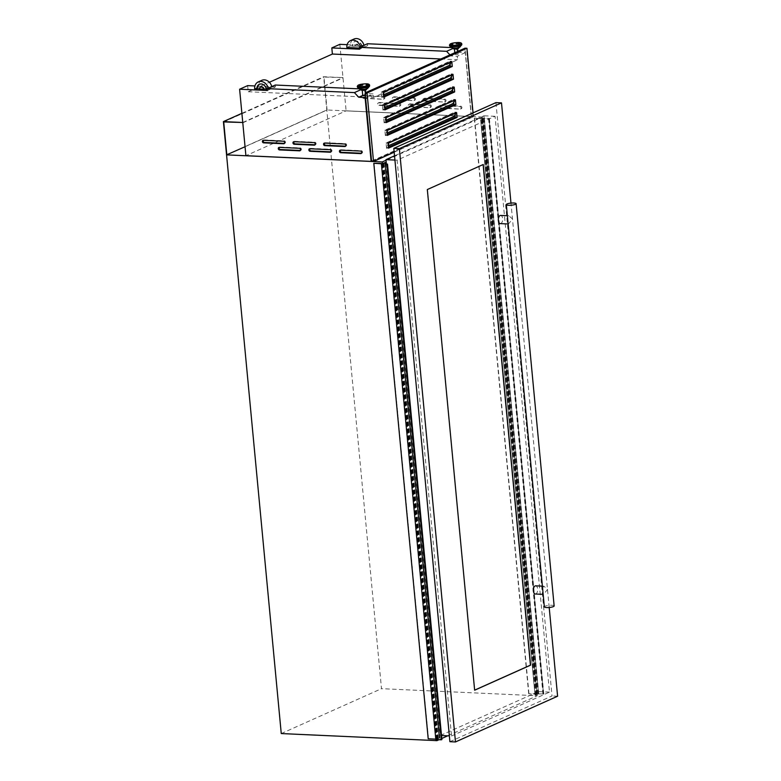 <?xml version="1.0" encoding="UTF-8"?>
<svg xmlns="http://www.w3.org/2000/svg" width="781" height="781" viewBox="0 0 781 781"><rect width="100%" height="100%" fill="white"/><g stroke="black" fill="none" stroke-linecap="round" stroke-linejoin="round"><path stroke-width="0.59" stroke-dasharray="3.9 2.93" d="M482.482 117.062L326.8 109.984L226.558 154.872L327.073 109.994L323.959 77.046L343.005 77.602L323.656 76.714L381.499 688.676L537.191 695.754L482.482 117.062L386.048 160.251M245.049 146.73L327.073 109.994M223.717 121.934L323.959 77.046M242.793 122.802L343.035 77.915M242.764 122.49L343.005 77.602M241.895 113.333L323.656 76.714M536.391 694.66L537.182 694.172L528.698 693.782L543.791 693.918L538.334 693.928L535.053 695.305L536.391 694.66L481.779 119.044L482.883 118.702L474.292 118.273L489.394 118.419L484.376 118.361L481.994 119.151M538.285 693.674L483.888 118.165M543.791 693.918L489.394 118.419M543.469 694.065L489.062 118.556L543.527 694.084M488.701 118.595L543.078 694.143M535.278 695.295L480.871 119.786M535.102 695.315L480.696 119.805M535.063 695.295L480.657 119.786L535.063 695.295M535.122 695.227L480.715 119.718M535.317 695.139L480.911 119.63M535.327 695.08L480.92 119.581M536.449 694.66L482.053 119.151M536.654 694.573L482.258 119.063M536.186 694.543L481.779 119.044M536.352 694.475L481.955 118.966M536.488 694.475L482.092 118.966M536.889 694.407L482.482 118.907M537.23 694.26L482.834 118.751M537.182 694.172L482.775 118.663M528.698 693.782L474.292 118.273M528.952 693.674L474.555 118.165M428.203 738.787L436.93 739.06L439.869 737.957L436.843 739.392L441.861 739.568M435.827 739.558L436.559 739.207L435.778 739.129M428.457 738.67L374.05 163.161M436.93 739.06L382.534 163.551M437.331 738.992L382.934 163.483M437.672 738.836L383.276 163.327M437.624 738.748L383.227 163.346M437.477 738.748L383.09 163.405M437.653 738.67L383.246 163.161M438.121 738.689L383.725 163.18M438.326 738.601L383.93 163.092M438.278 738.592L383.871 163.112M384.76 162.682L439.166 738.191L384.701 162.712M439.352 738.113L384.955 162.604M439.547 738.025L385.15 162.516M439.752 737.967L385.355 162.458L439.762 737.967M439.869 737.957L385.463 162.448M439.947 737.986L385.697 164.078M436.891 739.353L382.505 163.922M399.774 105.943A1.308 1.074 -114.1 0 0 399.53 103.395L379.517 102.487A1.308 1.074 -114.1 0 0 379.751 105.035L398.915 106.333A1.308 1.074 -114.1 0 0 398.671 103.785L378.658 102.867A1.308 1.074 -114.1 0 0 378.902 105.415L398.915 106.333M430.351 107.339A1.308 1.074 -114.1 0 0 430.116 104.791L410.093 103.873A1.308 1.074 -114.1 0 0 410.337 106.421L429.501 107.719A1.308 1.074 -114.1 0 0 429.257 105.171L409.244 104.263A1.308 1.074 -114.1 0 0 409.478 106.812L429.501 107.719M460.936 108.725A1.308 1.074 -114.1 0 0 460.692 106.177L440.679 105.269A1.308 1.074 -114.1 0 0 440.923 107.817L460.077 109.106A1.308 1.074 -114.1 0 0 459.843 106.558L439.82 105.65A1.308 1.074 -114.1 0 0 440.064 108.198L460.077 109.106M383.881 98.884A1.308 1.074 -114.1 0 0 383.637 96.336L363.624 95.419A1.308 1.074 -114.1 0 0 363.858 97.967L383.022 99.265A1.308 1.074 -114.1 0 0 382.788 96.717L362.765 95.809A1.308 1.074 -114.1 0 0 363.009 98.357L383.022 99.265M414.457 100.271A1.308 1.074 -114.1 0 0 414.223 97.723L394.2 96.815A1.308 1.074 -114.1 0 0 394.444 99.363L413.608 100.651A1.308 1.074 -114.1 0 0 413.364 98.103L393.351 97.195A1.308 1.074 -114.1 0 0 393.585 99.743L413.608 100.651M445.043 101.657A1.308 1.074 -114.1 0 0 444.799 99.109L424.786 98.201A1.308 1.074 -114.1 0 0 425.03 100.749L444.184 102.047A1.308 1.074 -114.1 0 0 443.95 99.499L423.927 98.582A1.308 1.074 -114.1 0 0 424.171 101.13L444.184 102.047M453.283 48.637A2.724 0.596 174.6 0 1 453.683 48.276A2.724 0.596 174.6 0 1 456.709 47.739A2.724 0.596 174.6 0 1 458.711 48.119M458.213 47.456A2.724 0.596 174.6 0 1 455.186 47.992A2.724 0.596 174.6 0 1 453.185 47.612A2.724 0.596 174.6 0 1 453.585 47.25A2.724 0.596 174.6 0 1 456.612 46.714A2.724 0.596 174.6 0 1 458.613 47.094A2.724 0.596 174.6 0 1 458.213 47.456M457.92 54.279L454.942 54.377L457.92 54.279M457.363 48.442L454.386 48.529L457.363 48.442M366.504 89.405A2.724 0.596 -5.4 0 0 364.502 89.024A2.724 0.596 -5.4 0 0 361.486 89.561A2.724 0.596 -5.4 0 0 361.086 89.922M361.388 88.536A2.724 0.596 -5.4 0 0 360.988 88.897A2.724 0.596 -5.4 0 0 362.989 89.278A2.724 0.596 -5.4 0 0 366.006 88.741A2.724 0.596 -5.4 0 0 366.406 88.38A2.724 0.596 -5.4 0 0 364.405 87.999A2.724 0.596 -5.4 0 0 361.388 88.536M362.745 95.663L365.362 95.692M362.423 89.6L365.401 89.512L362.423 89.6M457.988 51.312L458.955 52.347L465.32 52.639L471.334 116.574L371.561 161.247M339.852 44.332L346.11 110.814L471.363 116.496M347.145 44.663L367.656 45.601L367.48 43.746M457.881 51.195L454.64 47.709L451.574 47.573M455.499 114.68L456.289 112.786M455.967 112.776L388.547 143.118M388.567 147.131L386.712 147.96L386.253 143.187L388.206 143.274M386.253 143.187L454.679 112.552L456.631 112.64M454.288 101.94L455.079 100.046M454.757 100.036L387.337 130.388M387.366 134.391L385.502 135.22L385.053 130.447L386.995 130.534M385.053 130.447L453.478 99.812L455.421 99.9M453.087 89.2L453.878 87.306M453.556 87.296L386.136 117.648M386.156 121.651L384.301 122.49L383.852 117.706L385.794 117.794M383.852 117.706L452.267 87.072L454.22 87.16M451.877 76.46L452.668 74.566M452.355 74.556L384.935 104.908M384.955 108.91L383.09 109.75L382.641 104.966L384.594 105.054M382.641 104.966L451.067 74.332L453.009 74.42M450.676 63.72L451.467 61.836M451.145 61.816L383.725 92.168M383.754 96.17L381.889 97.01L381.44 92.226L383.383 92.314M381.44 92.226L449.866 61.592L451.808 61.679M355.228 46.147L359.367 46.333A2.46 2.021 65.9 0 0 355.228 46.147L354.886 46.304A2.46 2.021 65.9 0 1 359.026 46.489L359.367 46.333M359.026 46.489L364.249 46.557A8.191 6.726 -114.1 0 0 364.005 45.308M362.023 46.46A5.574 4.569 -114.1 0 0 355.052 41.442A5.574 4.569 -114.1 0 0 352.582 46.03L350.357 45.923A8.191 6.726 -114.1 0 1 353.978 39.05M365.684 92.48L362.443 88.995L361.056 89.62M362.443 88.995L359.377 88.858M362.716 95.438L366.758 93.632L373.123 93.925L365.518 97.332M366.758 93.632L365.791 92.597M275.283 85.031L275.459 86.886L267.414 90.479M267.307 89.356L272.042 87.843L258.15 87.218L254.645 88.78M275.459 86.886L254.938 85.949M281.258 733.564L381.499 688.676M439.049 739.705L441.792 738.475M447.738 735.809L537.191 695.754M436.852 739.597L382.397 163.541M454.64 47.709L453.253 48.334M465.32 52.639L457.285 56.242L457.617 59.737L373.455 97.43L373.123 93.925M458.955 52.347L450.92 55.949L457.285 56.242M449.954 54.914L450.92 55.949M394.18 152.217L473.423 116.74L471.47 116.652L464.998 48.168M371.571 161.384L471.47 116.652M471.324 116.506L346.11 110.814L245.898 155.692M346.11 110.882L471.334 116.574M247.655 85.617L248.231 91.738L269.377 82.269M367.656 45.601L359.621 49.193M346.852 47.495L350.357 45.923M361.681 46.606A5.574 4.569 -114.1 0 0 354.711 41.598A5.574 4.569 -114.1 0 0 352.241 46.186L352.582 46.03M352.241 46.186L354.886 46.304M364.249 46.557L360.744 48.129A8.191 6.726 -114.1 0 0 360.5 46.88M359.514 48.071L360.744 48.129M248.231 91.738L373.455 97.43M440.865 58.975L457.617 59.737M245.937 155.673L371.151 161.364M272.042 87.843A8.191 6.726 -114.1 0 0 271.798 86.593M261.781 80.336A8.191 6.726 -114.1 0 0 258.15 87.218M268.537 89.415A8.191 6.726 -114.1 0 0 268.293 88.165M259.868 88.849A2.46 2.021 65.9 0 1 260.795 87.072M266.653 89.161A5.574 4.569 -114.1 0 0 259.683 84.153A5.574 4.569 -114.1 0 0 259.517 84.231M386.566 148.361L386.058 142.943L454.825 112.152L455.333 117.57L386.566 148.361L388.235 148.439L457.002 117.638L456.495 112.23L387.727 143.021L388.235 148.439M454.679 112.552L454.942 115.344M385.365 135.621L384.848 130.202L453.615 99.412L454.132 104.83L385.365 135.621L387.034 135.699L455.801 104.908L455.284 99.49L386.517 130.281L387.034 135.699M453.478 99.812L453.741 102.604M384.154 122.881L383.647 117.462L452.414 86.671L452.921 92.09L384.154 122.881L385.824 122.959L454.591 92.168L454.083 86.75L385.316 117.54L385.824 122.959M452.267 87.072L452.541 89.864M382.954 110.141L382.446 104.722L451.213 73.931L451.721 79.35L382.954 110.141L384.623 110.219L453.39 79.428L452.873 74.01L384.115 104.8L384.623 110.219M451.067 74.332L451.33 77.124M381.753 97.4L381.235 91.992L450.002 61.191L450.52 66.61L381.753 97.4L383.422 97.479L452.189 66.688L451.672 61.269L382.905 92.06L383.422 97.479M449.866 61.592L450.129 64.384M473.423 116.74L473.052 112.874M464.861 48.568L365.303 93.144L371.717 160.984L471.275 116.408L464.861 48.568L466.53 48.647L366.972 93.222L365.303 93.144M381.889 97.01L383.832 97.098M383.09 109.75L385.043 109.838M384.301 122.49L386.244 122.578M385.502 135.22L387.454 135.318M386.712 147.96L388.655 148.058M366.972 93.222L373.377 161.062L371.717 160.984M373.377 161.062L472.935 116.486L471.275 116.408M472.935 116.486L466.53 48.647M381.235 91.992L382.905 92.06M450.002 61.191L451.672 61.269M450.52 66.61L452.189 66.688M382.446 104.722L384.115 104.8M451.213 73.931L452.873 74.01M451.721 79.35L453.39 79.428M383.647 117.462L385.316 117.54M452.414 86.671L454.083 86.75M452.921 92.09L454.591 92.168M384.848 130.202L386.517 130.281M453.615 99.412L455.284 99.49M454.132 104.83L455.801 104.908M386.058 142.943L387.727 143.021M454.825 112.152L456.495 112.23M455.333 117.57L457.002 117.638M450.422 63.544L448.997 65.282L382.973 94.843L383.403 92.148M382.68 93.876L382.973 94.843M383.432 92.861L382.934 94.052M451.623 76.284L450.207 78.022L384.174 107.583L384.613 104.888M383.881 106.616L384.174 107.583M384.642 105.601L384.145 106.792M452.834 89.024L451.408 90.752L385.384 120.323L385.814 117.628M385.092 119.356L385.384 120.323M385.843 118.341L385.345 119.532M454.034 101.764L452.619 103.492L386.585 133.063L387.015 130.368M386.292 132.096L386.585 133.063M387.054 131.081L386.546 132.272M455.235 114.504L453.82 116.232L387.786 145.803L388.225 143.108M387.503 144.836L387.786 145.803M388.255 143.821L387.757 145.012M345.592 146.164L345.661 146.164A1.308 1.074 -114.1 0 0 345.417 143.616L325.394 142.708A1.308 1.074 -114.1 0 0 324.613 143.099M315.007 144.768L315.075 144.778A1.308 1.074 -114.1 0 0 314.831 142.23L294.818 141.322A1.308 1.074 -114.1 0 0 294.027 141.703M284.421 143.382L284.489 143.382A1.308 1.074 -114.1 0 0 284.255 140.834L264.232 139.926A1.308 1.074 -114.1 0 0 263.451 140.316M361.486 153.232L361.554 153.232A1.308 1.074 -114.1 0 0 361.31 150.684L341.287 149.776A1.308 1.074 -114.1 0 0 340.506 150.157M330.9 151.836L330.968 151.836A1.308 1.074 -114.1 0 0 330.724 149.288L310.711 148.38A1.308 1.074 -114.1 0 0 309.92 148.771M300.314 150.45L300.382 150.45A1.308 1.074 -114.1 0 0 300.148 147.902L280.125 146.994A1.308 1.074 -114.1 0 0 279.344 147.375M386.41 164.108L440.425 735.477L538.373 691.615L483.937 115.793L394.522 155.829M451.545 735.985L549.492 692.122L495.056 116.301L397.109 160.164L451.545 735.985L449.358 735.887M441.519 735.526L440.425 735.477M397.109 160.164L394.922 160.056M549.492 692.122L538.373 691.615M495.056 116.301L483.937 115.793M542.561 587.917L543.849 586.199L547.569 589.411L543.478 594.38L543.127 593.96M535.317 594.009A4.1 2.167 92.6 0 0 537.64 588.962A4.1 2.167 92.6 0 0 535.688 585.828M508.119 223.561L508.47 223.981L512.561 219.012L508.841 215.8L507.543 217.508M500.309 223.61A4.1 2.167 92.6 0 0 502.632 218.563A4.1 2.167 92.6 0 0 500.68 215.429M554.139 605.939A4.92 1.074 -5.4 0 0 551.806 605.255A4.92 1.074 -5.4 0 0 546.807 605.685A4.92 1.074 -5.4 0 0 544.347 606.866M549.199 607.481L510.979 203.099M449.905 741.696L552.03 695.969L495.945 102.623M557.595 696.222L552.03 695.969M483.127 164.557L427.178 189.539L474.643 690.209M535.424 695.061L481.018 119.561M538.334 693.928L483.927 118.419M537.601 693.977L483.205 118.468M537.152 694.045L482.756 118.536M543.547 694.104L489.14 118.595M543.195 694.163L488.789 118.653M542.951 694.055L488.545 118.546M538.783 693.86L484.376 118.361M535.512 695.051L481.116 119.542M436.999 739.441L382.602 163.932M439.137 738.162L384.73 162.653M436.403 739.158L382.007 163.785M436.511 739.246L382.104 163.746M441.167 739.627L386.771 164.127M441.577 739.578L387.181 164.069M441.821 739.558L387.415 164.049M452.56 48.061A3.827 0.84 174.6 0 1 452.648 47.202A3.827 0.84 174.6 0 1 457.9 46.46A3.827 0.84 174.6 0 1 459.15 47.495M451.838 47.787A4.178 0.918 174.6 0 1 452.336 47.045A4.178 0.918 174.6 0 1 457.412 46.216A4.178 0.918 174.6 0 1 459.97 47.016M449.7 45.864A6.033 1.318 174.6 0 1 450.588 45.113A6.033 1.318 174.6 0 1 457.188 43.931A6.033 1.318 174.6 0 1 461.708 44.732M449.534 45.601A6.17 1.347 174.6 0 1 450.442 44.781A6.17 1.347 174.6 0 1 457.295 43.56A6.17 1.347 174.6 0 1 461.825 44.429M449.475 44.995A6.17 1.347 174.6 0 1 450.383 44.175A6.17 1.347 174.6 0 1 457.236 42.965A6.17 1.347 174.6 0 1 461.766 43.834M366.943 88.79A3.827 0.84 -5.4 0 0 365.693 87.745A3.827 0.84 -5.4 0 0 360.451 88.487A3.827 0.84 -5.4 0 0 360.363 89.346M367.763 88.302A4.178 0.918 -5.4 0 0 365.205 87.501A4.178 0.918 -5.4 0 0 360.139 88.331A4.178 0.918 -5.4 0 0 359.641 89.073M369.511 86.017A6.033 1.318 -5.4 0 0 364.981 85.217A6.033 1.318 -5.4 0 0 358.391 86.398A6.033 1.318 -5.4 0 0 357.503 87.16M369.618 85.725A6.17 1.347 -5.4 0 0 365.088 84.856A6.17 1.347 -5.4 0 0 358.245 86.066A6.17 1.347 -5.4 0 0 357.327 86.886M369.569 85.119A6.17 1.347 -5.4 0 0 365.03 84.25A6.17 1.347 -5.4 0 0 358.186 85.461A6.17 1.347 -5.4 0 0 357.278 86.281M345.417 143.616L344.558 143.997M325.394 142.708L324.545 143.089M314.831 142.23L313.982 142.611M294.818 141.322L293.959 141.703M284.255 140.834L283.396 141.224M264.232 139.926L263.382 140.307M361.31 150.684L360.451 151.065M341.287 149.776L340.438 150.157M330.724 149.288L329.875 149.679M310.711 148.38L309.852 148.761M300.148 147.902L299.289 148.283M280.125 146.994L279.276 147.375M443.95 99.499L444.799 99.109M423.927 98.582L424.786 98.201M424.171 101.13L425.03 100.749M413.364 98.103L414.223 97.723M393.351 97.195L394.2 96.815M393.585 99.743L394.444 99.363M382.788 96.717L383.637 96.336M362.765 95.809L363.624 95.419M363.009 98.357L363.858 97.967M459.843 106.558L460.692 106.177M439.82 105.65L440.679 105.269M440.064 108.198L440.923 107.817M429.257 105.171L430.116 104.791M409.244 104.263L410.093 103.873M409.478 106.812L410.337 106.421M398.671 103.785L399.53 103.395M378.658 102.867L379.517 102.487M378.902 105.415L379.751 105.035M543.556 694.094L489.15 118.585M535.053 695.305L480.647 119.796M537.279 694.211L482.883 118.702M436.843 739.392L382.446 163.883M436.559 739.207L382.153 163.698M437.721 738.797L383.325 163.288M399.335 106.255L400.184 105.865M429.911 107.641L430.77 107.261M460.497 109.028L461.356 108.647M383.442 99.187L384.291 98.806M414.018 100.573L414.877 100.193M444.604 101.969L445.463 101.589M453.244 48.217L453.185 47.612M454.942 54.377L454.786 52.747M361.037 89.503L360.988 88.897M365.957 95.36L365.693 92.636M366.465 88.985L366.406 88.38M458.154 54.074L457.9 51.351M458.672 47.7L458.613 47.094M346.071 146.086L345.212 146.477M324.984 142.786L324.125 143.167M315.495 144.7L314.636 145.081M294.398 141.39L293.549 141.781M284.909 143.304L284.05 143.694M263.822 140.004L262.963 140.385M361.964 153.154L361.105 153.535M340.877 149.854L340.018 150.235M331.378 151.768L330.529 152.149M310.291 148.458L309.442 148.839M300.802 150.372L299.943 150.753M279.715 147.072L278.856 147.453M423.517 98.66L424.366 98.279M392.931 97.274L393.79 96.893M362.355 95.878L363.204 95.497M439.41 105.728L440.259 105.347M408.824 104.342L409.683 103.951M378.248 102.946L379.097 102.565M508.841 215.8L507.377 215.732M543.849 586.199L542.385 586.131"/><path stroke-width="1.17" d="M226.832 154.882L223.717 121.934L242.764 122.49L223.405 121.602L226.558 154.872L245.049 146.73M223.405 121.602L241.895 113.333M382.495 163.844L373.796 163.278L382.534 163.551L385.463 162.448L382.505 163.922M435.778 739.129L428.203 738.787L373.796 163.278M385.697 164.078L385.55 162.477M441.861 739.568L441.324 739.802L386.927 164.303M441.324 739.802L435.827 739.558L381.421 164.049M278.28 148.595A1.308 1.074 -114.1 0 0 279.51 149.923L299.533 150.831A1.308 1.074 -114.1 0 0 299.289 148.283L279.276 147.375A1.308 1.074 -114.1 0 0 278.28 148.595M279.344 147.375A1.308 1.074 -114.1 0 0 280.369 149.542L300.314 150.45M308.866 149.991A1.308 1.074 -114.1 0 0 310.096 151.309L330.109 152.227A1.308 1.074 -114.1 0 0 329.875 149.679L309.852 148.761A1.308 1.074 -114.1 0 0 308.866 149.991M309.92 148.771A1.308 1.074 -114.1 0 0 310.955 150.928L330.9 151.836M339.442 151.377A1.308 1.074 -114.1 0 0 340.672 152.705L360.695 153.613A1.308 1.074 -114.1 0 0 360.451 151.065L340.438 150.157A1.308 1.074 -114.1 0 0 339.442 151.377M340.506 150.157A1.308 1.074 -114.1 0 0 341.531 152.324L361.486 153.232M262.387 141.537A1.308 1.074 -114.1 0 0 263.617 142.855L283.64 143.772A1.308 1.074 -114.1 0 0 283.396 141.224L263.382 140.307A1.308 1.074 -114.1 0 0 262.387 141.537M263.451 140.316A1.308 1.074 -114.1 0 0 264.476 142.474L284.421 143.382M292.973 142.923A1.308 1.074 -114.1 0 0 294.203 144.251L314.216 145.159A1.308 1.074 -114.1 0 0 313.982 142.611L293.959 141.703A1.308 1.074 -114.1 0 0 292.973 142.923M294.027 141.703A1.308 1.074 -114.1 0 0 295.062 143.87L315.007 144.768M323.549 144.319A1.308 1.074 -114.1 0 0 324.789 145.637L344.802 146.545A1.308 1.074 -114.1 0 0 344.558 143.997L324.545 143.089A1.308 1.074 -114.1 0 0 323.549 144.319M324.613 143.099A1.308 1.074 -114.1 0 0 325.638 145.256L345.592 146.164M458.672 47.7L458.711 48.119A2.724 0.596 174.6 0 1 458.31 48.481A2.724 0.596 174.6 0 1 455.284 49.018A2.724 0.596 174.6 0 1 453.283 48.637L453.244 48.217M361.037 89.503L361.086 89.922A2.724 0.596 -5.4 0 0 363.087 90.303A2.724 0.596 -5.4 0 0 366.104 89.766A2.724 0.596 -5.4 0 0 366.504 89.405L366.465 88.985M365.362 95.692L362.745 95.663L362.238 90.293M269.377 82.269L332.394 54.045L331.818 47.934L339.852 44.332L347.145 44.663M451.574 47.573L367.48 43.746L359.445 47.348L446.605 51.312L449.954 54.914M388.547 143.118L388.655 148.058L457.08 117.414L456.631 112.64L388.547 143.118L388.255 143.821M387.337 130.388L387.454 135.318L455.87 104.674L455.421 99.9L387.337 130.388L387.054 131.081M386.136 117.648L386.244 122.578L454.669 91.933L454.22 87.16L386.136 117.648L385.843 118.341M384.935 104.908L385.043 109.838L453.468 79.193L453.009 74.42L384.935 104.908L384.642 105.601M383.725 92.168L383.832 97.098L452.258 66.453L451.808 61.679L383.725 92.168L383.432 92.861M364.005 45.308A8.191 6.726 -114.1 0 0 353.978 39.05L350.474 40.622A8.191 6.726 -114.1 0 0 346.852 47.495L359.514 48.071M259.526 89.005A2.46 2.021 65.9 0 1 263.666 89.19L259.526 89.005M245.937 155.731L371.121 161.384L365.078 97.527L358.713 97.234L354.398 92.597L267.239 88.634L267.414 90.479L239.611 89.219L245.898 155.692L371.121 161.384M361.056 89.62L354.398 92.597M359.377 88.858L275.283 85.031L267.239 88.634M362.716 95.438L358.713 97.234M267.307 89.356L266.311 89.317A5.574 4.569 -114.1 0 0 259.341 84.299A5.574 4.569 -114.1 0 0 256.871 88.888L254.645 88.78A8.191 6.726 -114.1 0 1 258.267 81.907L261.781 80.336A8.191 6.726 -114.1 0 1 271.798 86.593M260.795 87.072A2.46 2.021 65.9 0 1 264.007 89.044L266.282 89.141M259.517 84.231A5.574 4.569 -114.1 0 0 257.213 88.731L259.526 88.839M254.938 85.949L247.655 85.617L239.611 89.219M386.048 160.251L382.241 161.95L226.558 154.872L281.258 733.564L436.95 740.642L439.049 739.705M441.792 738.475L447.738 735.809M436.95 740.642L436.852 739.597M382.397 163.541L382.241 161.95M453.253 48.334L446.605 51.312M473.052 112.874L466.95 48.266L367.05 92.998L373.523 161.472L394.18 152.217M373.523 161.472L371.571 161.384L365.098 92.91L367.05 92.998M331.818 47.934L359.621 49.193L359.445 47.348M332.394 54.045L440.865 58.975M268.293 88.165A8.191 6.726 -114.1 0 0 258.267 81.907M360.5 46.88A8.191 6.726 -114.1 0 0 350.474 40.622M454.942 115.344L455.128 117.326L388.567 147.131M453.741 102.604L453.927 104.586L387.366 134.391M452.541 89.864L452.726 91.846L386.156 121.651M451.33 77.124L451.516 79.106L384.955 108.91M450.129 64.384L450.315 66.365L383.754 96.17M466.95 48.266L464.998 48.168L365.098 92.91M450.315 66.365L452.258 66.453M451.516 79.106L453.468 79.193M452.726 91.846L454.669 91.933M453.927 104.586L455.87 104.674M455.128 117.326L457.08 117.414M451.467 61.836L449.26 65.448L383.627 94.843M452.668 74.566L450.461 78.188L384.828 107.573M453.878 87.306L451.662 90.928L386.029 120.313M455.079 100.046L452.873 103.668L387.239 133.053M456.289 112.786L454.073 116.408L388.44 145.793M394.922 160.056L385.99 159.656L386.41 164.108M449.358 735.887L441.519 735.526M394.522 155.829L385.99 159.656M516.114 203.685L554.139 605.939A4.92 1.074 -5.4 0 1 551.679 607.12A4.92 1.074 -5.4 0 1 546.68 607.55A4.92 1.074 -5.4 0 1 544.347 606.866L506.322 204.612A4.92 1.074 -5.4 0 0 508.656 205.296A4.92 1.074 -5.4 0 0 513.654 204.866A4.92 1.074 -5.4 0 0 516.114 203.685A4.92 1.074 -5.4 0 0 513.791 203.001A4.92 1.074 -5.4 0 0 508.792 203.431A4.92 1.074 -5.4 0 0 506.322 204.612M542.385 586.131L535.688 585.828A4.1 2.167 92.6 0 0 533.364 590.875A4.1 2.167 92.6 0 0 535.317 594.009L543.166 594.37M507.377 215.732L500.68 215.429A4.1 2.167 92.6 0 0 498.356 220.476A4.1 2.167 92.6 0 0 500.309 223.61L508.158 223.971M474.643 690.209L530.582 665.158L483.254 164.498L427.324 189.539L474.643 690.209M510.979 203.099L501.5 102.877L399.384 148.605L455.469 741.95L557.595 696.222L549.199 607.481M399.384 148.605L393.819 148.351L449.905 741.696L455.469 741.95M501.5 102.877L495.945 102.623L393.819 148.351M474.643 690.14L530.445 665.148L483.127 164.557M441.87 739.636L387.474 164.127M441.782 739.646L387.376 164.137M441.743 739.646L387.337 164.137M441.655 739.656L387.249 164.156M280.369 149.542L279.51 149.923M310.955 150.928L310.096 151.309M341.531 152.324L340.672 152.705M264.476 142.474L263.617 142.855M295.062 143.87L294.203 144.251M325.638 145.256L324.789 145.637M459.15 47.495A3.827 0.84 174.6 0 1 452.56 48.061M451.838 47.787C454.972 48.481 457.461 48.373 459.306 47.475L459.97 47.016A4.178 0.918 174.6 0 1 459.433 47.368A4.178 0.918 174.6 0 1 455.235 48.168A4.178 0.918 174.6 0 1 451.838 47.787L449.876 46.186A6.033 1.318 174.6 0 1 449.7 45.864M461.708 44.732A6.033 1.318 174.6 0 1 461.6 45.073A6.033 1.318 174.6 0 1 460.829 45.581A6.033 1.318 174.6 0 1 454.776 46.743A6.033 1.318 174.6 0 1 449.876 46.186L449.475 44.995L450.598 43.746C457.549 42.076 461.268 42.106 461.766 43.834A6.17 1.347 174.6 0 1 460.858 44.654A6.17 1.347 174.6 0 1 454.005 45.864A6.17 1.347 174.6 0 1 449.475 44.995M459.97 47.016L461.825 44.429A6.17 1.347 174.6 0 1 460.917 45.249A6.17 1.347 174.6 0 1 454.064 46.469A6.17 1.347 174.6 0 1 449.534 45.601M460.39 44.156A5.682 1.24 174.6 0 1 452.609 45.259A5.682 1.24 174.6 0 1 450.754 43.716A5.682 1.24 174.6 0 1 458.545 42.604A5.682 1.24 174.6 0 1 460.39 44.156M360.363 89.346A3.827 0.84 -5.4 0 0 366.943 88.79M367.763 88.302L367.099 88.761C365.254 89.659 362.765 89.766 359.641 89.073A4.178 0.918 -5.4 0 0 363.038 89.454A4.178 0.918 -5.4 0 0 367.226 88.653A4.178 0.918 -5.4 0 0 367.763 88.302L369.403 86.369A6.033 1.318 -5.4 0 0 369.511 86.017M357.503 87.16A6.033 1.318 -5.4 0 0 357.669 87.472A6.033 1.318 -5.4 0 0 362.569 88.028A6.033 1.318 -5.4 0 0 368.622 86.867A6.033 1.318 -5.4 0 0 369.403 86.369L369.569 85.119C369.062 83.391 365.342 83.362 358.401 85.031L357.278 86.281A6.17 1.347 -5.4 0 0 361.808 87.15A6.17 1.347 -5.4 0 0 368.652 85.939A6.17 1.347 -5.4 0 0 369.569 85.119M359.641 89.073L357.327 86.886A6.17 1.347 -5.4 0 0 361.867 87.755A6.17 1.347 -5.4 0 0 368.71 86.545A6.17 1.347 -5.4 0 0 369.618 85.725M358.557 85.002A5.682 1.24 -5.4 0 0 360.412 86.545A5.682 1.24 -5.4 0 0 368.193 85.441A5.682 1.24 -5.4 0 0 366.338 83.899A5.682 1.24 -5.4 0 0 358.557 85.002M345.553 146.213L344.802 146.545M314.968 144.827L314.216 145.159M284.391 143.431L283.64 143.772M361.447 153.281L360.695 153.613M330.861 151.885L330.109 152.227M300.285 150.499L299.533 150.831M441.9 739.597L387.503 164.088M454.786 52.747L454.435 49.008M357.327 86.886L357.278 86.281M365.693 92.636L365.449 89.991M457.9 51.351L457.646 48.705M461.825 44.429L461.766 43.834"/></g></svg>
